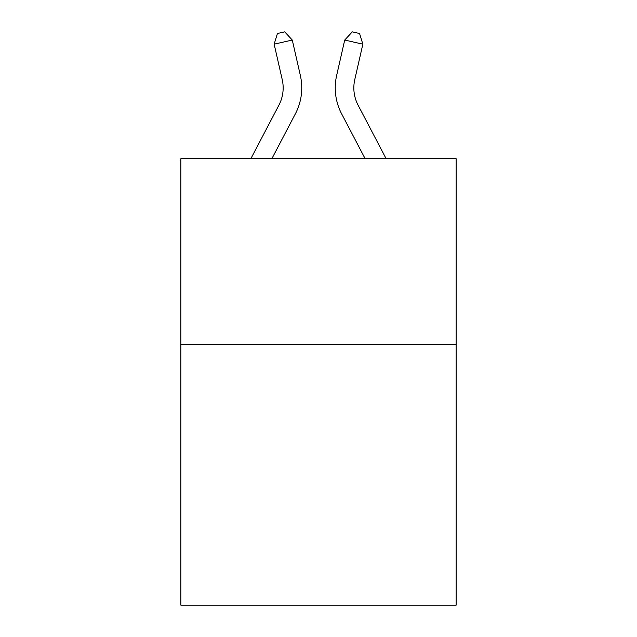 <?xml version="1.0" encoding="UTF-8"?>
<svg xmlns="http://www.w3.org/2000/svg" width="637" height="637" viewBox="0 0 637 637"><rect width="100%" height="100%" fill="white"/><g stroke="black" fill="none" stroke-linecap="round" stroke-linejoin="round"><path stroke-width="0.96" d="M456.148 344.736L456.148 605.15L180.852 605.15L180.852 158.732L456.148 158.732L456.148 344.736L180.852 344.736M300.361 75.5L292.279 40.043L300.361 75.5A55.801 55.801 0 0 1 295.385 113.792L271.848 158.732M386.149 158.732L358.09 105.161A37.201 37.201 0 0 1 354.769 79.633L362.851 44.176L344.721 40.043L336.639 75.5A55.801 55.801 0 0 0 341.615 113.792L365.152 158.732M362.851 44.176L359.563 33.506L352.309 31.85L344.721 40.043L336.639 75.5M250.851 158.732L278.91 105.161A37.201 37.201 0 0 0 282.231 79.633L274.149 44.176L277.437 33.506L284.691 31.85L292.279 40.043L274.149 44.176M278.91 105.161A37.201 37.201 0 0 0 282.231 79.633A37.201 37.201 0 0 1 278.91 105.161A37.201 37.201 0 0 0 282.231 79.633A37.201 37.201 0 0 1 278.91 105.161A37.201 37.201 0 0 0 282.231 79.633A37.201 37.201 0 0 1 278.91 105.161A37.201 37.201 0 0 0 282.231 79.633A37.201 37.201 0 0 1 278.91 105.161A37.201 37.201 0 0 0 282.231 79.633M358.09 105.161A37.201 37.201 0 0 1 354.769 79.633A37.201 37.201 0 0 0 358.09 105.161A37.201 37.201 0 0 1 354.769 79.633A37.201 37.201 0 0 0 358.09 105.161A37.201 37.201 0 0 1 354.769 79.633A37.201 37.201 0 0 0 358.09 105.161"/></g></svg>
